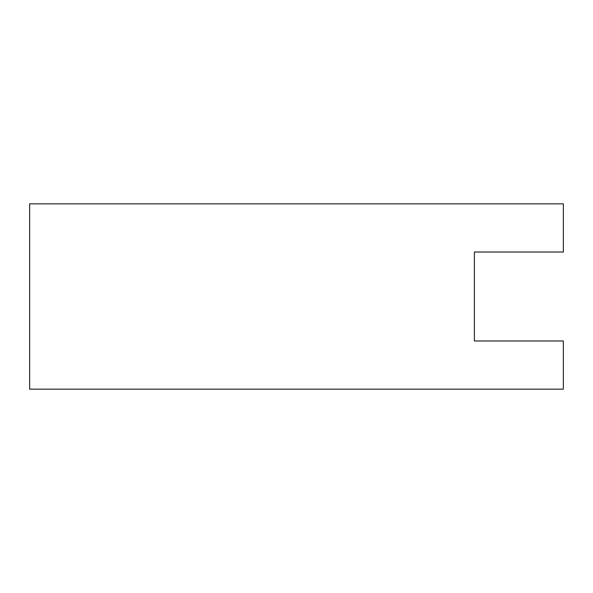 <?xml version="1.0" encoding="UTF-8"?>
<svg xmlns="http://www.w3.org/2000/svg" width="593" height="593" viewBox="0 0 593 593"><rect width="100%" height="100%" fill="white"/><g stroke="black" fill="none" stroke-linecap="round" stroke-linejoin="round"><path stroke-width="0.89" d="M474.4 340.975L474.4 252.025L563.35 252.025L563.35 203.844L29.65 203.844L29.65 389.156L563.35 389.156L563.35 340.975L474.4 340.975"/></g></svg>

